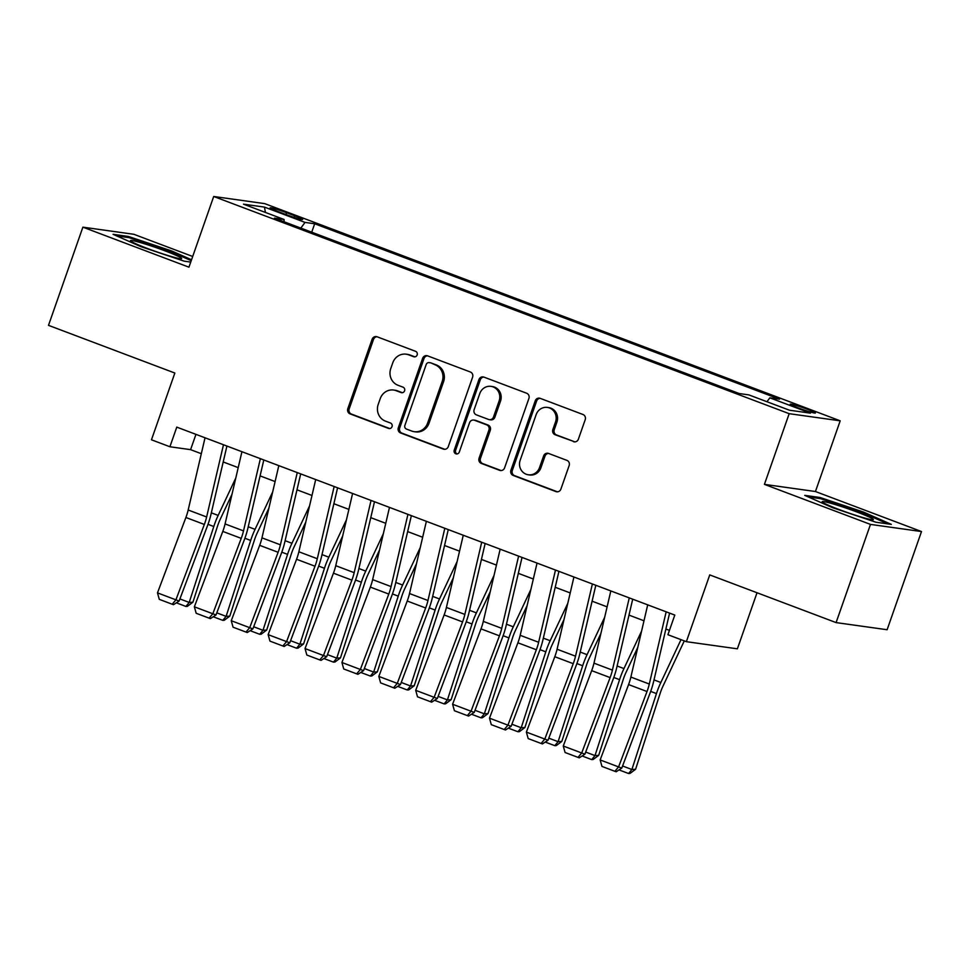 <?xml version="1.0" encoding="UTF-8"?>
<svg xmlns="http://www.w3.org/2000/svg" width="970" height="970" viewBox="0 0 970 970"><rect width="100%" height="100%" fill="white"/><g stroke="black" fill="none" stroke-linecap="round" stroke-linejoin="round"><path stroke-width="1.45" d="M417.149 354.959A2.861 2.704 -82 0 0 415.56 351.31L377.087 336.784A4.098 3.856 -82 0 0 372.116 339.282L347.818 408.673A4.098 3.856 -82 0 0 350.085 413.887L388.558 428.413A2.861 2.704 -82 0 0 392.038 426.667A2.861 2.704 -82 0 0 390.449 423.017L385.466 421.138A13.107 12.355 -82 0 1 378.203 404.429L380.228 398.646A13.107 12.355 -82 0 1 393.626 390.037A13.107 12.355 -82 0 1 396.136 390.68L401.107 392.559A2.861 2.704 -82 0 0 404.587 390.813A2.861 2.704 -82 0 0 402.999 387.163L398.027 385.284A13.107 12.355 -82 0 1 390.752 368.576L392.777 362.792A13.107 12.355 -82 0 1 406.187 354.183A13.107 12.355 -82 0 1 408.685 354.826L413.669 356.705A2.861 2.704 -82 0 0 417.149 354.959M807.246 409.207A13.35 0.921 19.3 0 0 790.235 404.175A13.35 0.921 19.3 0 0 798.419 407.97A13.35 0.921 19.3 0 0 815.43 412.99A13.35 0.921 19.3 0 0 807.246 409.207M573.415 441.653A4.098 3.856 -82 0 0 578.387 439.167L585.213 419.695A4.098 3.856 -82 0 0 582.934 414.481L540.205 398.355A4.098 3.856 -82 0 0 535.234 400.84L510.935 470.232A4.098 3.856 -82 0 0 513.203 475.458L555.931 491.584A4.098 3.856 -82 0 0 560.903 489.098L569.147 465.576A4.098 3.856 -82 0 0 566.868 460.35L548.583 453.451A4.098 3.856 -82 0 0 543.612 455.948L539.526 467.601A10.949 10.33 -82 0 1 528.323 474.791A10.949 10.33 -82 0 1 520.162 460.289L536.155 414.614A10.949 10.33 -82 0 1 547.359 407.412A10.949 10.33 -82 0 1 555.531 421.926L552.864 429.54A4.098 3.856 -82 0 0 555.131 434.754L574.798 441.847A4.098 3.856 -82 0 0 574.895 441.883M192.69 256.48L133.908 234.303L82.886 227.162L48.5 325.35L174.842 373.038L151.465 439.798L169.908 446.758L176.782 427.127L674.793 615.077L667.918 634.719L686.36 641.679L737.382 648.821L757.024 592.755M870.478 524.406L921.5 531.548L815.443 491.523L764.421 484.369L870.478 524.406L836.091 622.594L709.749 574.907L686.36 641.679M764.421 484.369L789.18 413.681L213.703 196.486L264.725 203.627L840.202 420.822L789.18 413.681M82.886 227.162L188.944 267.187L213.703 196.486M472.596 377.197A4.098 3.856 -82 0 0 470.329 371.983L427.6 355.857A4.098 3.856 -82 0 0 422.629 358.342L398.33 427.734A4.098 3.856 -82 0 0 400.598 432.959L443.326 449.086A4.098 3.856 -82 0 0 448.298 446.588L472.596 377.197M483.909 377.1L526.637 393.226A4.098 3.856 -82 0 1 528.905 398.452L504.606 467.843A4.098 3.856 -82 0 1 499.635 470.329L481.338 463.43A4.098 3.856 -82 0 1 479.071 458.204L488.928 430.062A4.098 3.856 -82 0 0 486.661 424.848L474.524 420.265A4.098 3.856 -82 0 0 469.553 422.75L459.295 452.056A2.861 2.704 -82 0 1 456.361 453.936A2.861 2.704 -82 0 1 454.227 450.141L478.937 379.585A4.098 3.856 -82 0 1 483.909 377.1M921.5 531.548L887.113 629.736L836.091 622.594M278.038 211.533L286.162 214.6A12.937 0.897 19.3 0 0 302.64 219.475A12.937 0.897 19.3 0 0 294.71 215.801L286.599 212.733A12.937 0.897 19.3 0 0 270.109 207.859A12.937 0.897 19.3 0 0 278.038 211.533M766.967 401.725L769.84 397.833L779.492 399.179L314.68 223.767L305.029 222.409L300.833 228.095M769.84 397.833L810.411 413.147L789.447 410.213L748.876 394.899L739.225 393.541L274.413 218.129L284.064 219.475L243.494 204.161L264.446 207.095L305.029 222.409M815.443 491.523L840.202 420.822M169.908 446.758L190.593 449.656L201.323 453.705M223.209 461.962L238.208 467.625M260.093 475.894L275.104 481.556M296.978 489.814L311.988 495.476M333.874 503.733L348.885 509.395M370.758 517.653L385.769 523.315M407.655 531.584L422.653 537.247M444.539 545.504L459.55 551.166M481.435 559.423L496.434 565.086M518.319 573.343L533.33 579.005M555.204 587.274L570.214 592.937M592.1 601.194L607.111 606.856M628.984 615.113L643.995 620.776M665.881 629.033L669.433 630.379M195.952 434.354L190.593 449.656M311.722 232.206L314.68 223.767M284.064 221.766L284.064 219.475M265.428 212.442L264.446 207.095M191.539 259.754L171.726 250.975L128.44 236.474L113.078 234.316L140.989 246.671L184.264 261.185L190.726 262.094M891.309 524.382L863.397 512.027L820.111 497.513L804.748 495.367L832.66 507.722L875.946 522.236L891.309 524.382M128.076 237.504L128.44 236.474M171.399 251.885L171.726 250.975M819.759 498.556L820.111 497.513M863.082 512.936L863.397 512.027M414.905 356.851L410.067 355.02A13.107 12.355 -82 0 0 407.57 354.377L406.187 354.183M393.626 390.037L395.008 390.231A13.107 12.355 -82 0 1 397.518 390.874L402.356 392.704M376.978 336.748A4.098 3.856 -82 0 0 373.498 339.464L349.188 408.867A4.098 3.856 -82 0 0 351.467 414.081L389.794 428.558M427.491 355.82A4.098 3.856 -82 0 0 424.011 358.536L399.701 427.928A4.098 3.856 -82 0 0 401.98 433.153L444.709 449.28A4.098 3.856 -82 0 0 444.806 449.316M429.686 362.756A2.861 2.704 -82 0 0 426.206 364.49L404.878 425.406A2.861 2.704 -82 0 0 406.466 429.067L411.716 431.044A13.107 12.355 -82 0 0 414.226 431.686A13.107 12.355 -82 0 0 427.624 423.078L442.211 381.44A13.107 12.355 -82 0 0 434.936 364.732L431.068 362.95A2.861 2.704 -82 0 0 430.522 362.804L429.14 362.61M414.226 431.686L415.609 431.88A13.107 12.355 -82 0 0 429.007 423.272L427.624 423.078M431.068 362.95L436.318 364.926A13.107 12.355 -82 0 1 443.593 381.634L429.007 423.272M473.748 420.071L475.13 420.265A4.098 3.856 -82 0 1 475.906 420.459L488.031 425.042A4.098 3.856 -82 0 1 490.311 430.256L480.453 458.398A4.098 3.856 -82 0 0 482.72 463.624L501.005 470.523A4.098 3.856 -82 0 0 501.114 470.559M483.8 377.063A4.098 3.856 -82 0 0 480.308 379.779L455.609 450.335A2.861 2.704 -82 0 0 457.064 453.936M499.15 400.865A10.949 10.33 -82 0 0 490.99 386.363A10.949 10.33 -82 0 0 479.786 393.553L474.148 409.643A4.098 3.856 -82 0 0 476.416 414.869L488.553 419.452A4.098 3.856 -82 0 0 493.524 416.954L499.15 400.865L500.532 401.059A10.949 10.33 -82 0 0 492.372 386.557L490.99 386.363M489.329 419.646L490.711 419.84A4.098 3.856 -82 0 0 494.894 417.149L493.524 416.954M500.532 401.059L494.894 417.149M547.359 407.412L548.741 407.606A10.949 10.33 -82 0 1 556.913 422.108L554.246 429.722A4.098 3.856 -82 0 0 556.513 434.948L574.798 441.847M528.323 474.791L529.705 474.985A10.949 10.33 -82 0 0 540.908 467.795L539.526 467.601M548.486 453.414A4.098 3.856 -82 0 0 544.995 456.13L540.908 467.795M540.108 398.318A4.098 3.856 -82 0 0 536.616 401.034L512.318 470.426A4.098 3.856 -82 0 0 514.585 475.652L557.313 491.778A4.098 3.856 -82 0 0 557.41 491.814M179.911 598.926L189.211 602.443L213.788 526.516A31.282 10.221 -69.3 0 1 218.165 515.422L235.795 478.004M185.9 606.444L189.211 602.443L192.909 602.212L187.38 606.347L185.9 606.444L176.346 602.831M232 494.251L220.396 518.901A20.855 6.814 110.7 0 0 217.474 526.298L192.909 602.212M223.476 444.745L206.634 516.974A20.855 6.814 -69.3 0 1 204.343 524.455L175.922 599.836L179.11 601.036L207.531 525.643A31.282 10.221 110.7 0 0 210.963 514.415L226.919 446.042M205.034 437.785L188.18 510.002A20.855 6.814 -69.3 0 1 185.9 517.495L157.479 592.876L175.922 599.836L172.199 604.225L159.286 599.351L157.479 592.876M179.11 601.036L173.472 604.698L172.199 604.225M165.046 250.866A27.111 1.879 19.3 0 0 130.598 240.936A27.111 1.879 19.3 0 0 147.113 248.356A27.111 1.879 19.3 0 0 181.414 258.723A27.111 1.879 19.3 0 0 165.046 250.866M116.667 235.904L129.034 237.638L170.962 251.703L191.223 260.663M831.472 503.454A27.111 1.879 19.3 0 0 822.281 501.975A27.111 1.879 19.3 0 0 837.971 509.092A27.111 1.879 19.3 0 0 864.04 517.871A27.111 1.879 19.3 0 0 873.085 519.774A27.111 1.879 19.3 0 0 860.329 513.3A27.111 1.879 19.3 0 0 831.472 503.454M808.337 496.955L820.705 498.689L862.645 512.742L887.841 523.897M216.795 612.858L226.107 616.362L250.684 540.448A31.282 10.221 -69.3 0 1 255.061 529.341L272.679 491.923M222.797 620.363L226.107 616.362L229.793 616.144L224.264 620.279L222.797 620.363L213.23 616.762M268.884 508.171L257.28 532.821A20.855 6.814 110.7 0 0 254.37 540.217L229.793 616.144M253.679 626.778L262.991 630.294L287.569 554.367A31.282 10.221 -69.3 0 1 291.946 543.273L309.575 505.843M259.681 634.283L262.991 630.294L266.677 630.063L261.16 634.198L259.681 634.283L250.127 630.682M305.78 522.102L294.177 546.74A20.855 6.814 110.7 0 0 291.255 554.137L266.677 630.063M290.576 640.697L299.888 644.213L324.453 568.287A31.282 10.221 -69.3 0 1 328.842 557.192L346.46 519.762M296.565 648.215L299.888 644.213L303.574 643.983L298.045 648.118L296.565 648.215L287.011 644.601M342.665 536.022L331.061 560.66A20.855 6.814 110.7 0 0 328.139 568.056L303.574 643.983M327.46 654.617L336.772 658.133L361.349 582.206A31.282 10.221 -69.3 0 1 365.726 571.112L383.344 533.694M333.462 662.134L336.772 658.133L340.458 657.903L334.929 662.037L333.462 662.134L323.907 658.521M379.561 549.942L367.957 574.592A20.855 6.814 110.7 0 0 365.035 581.988L340.458 657.903M260.372 458.664L243.518 530.893A20.855 6.814 -69.3 0 1 241.227 538.374L212.818 613.767L216.007 614.956L244.416 539.562A31.282 10.221 110.7 0 0 247.859 528.335L263.804 459.974M241.93 451.705L225.076 523.933A20.855 6.814 -69.3 0 1 222.785 531.414L194.364 606.808L212.818 613.767L209.096 618.145L196.183 613.282L194.364 606.808M216.007 614.956L210.369 618.63L209.096 618.145M297.256 472.596L280.415 544.813A20.855 6.814 -69.3 0 1 278.123 552.294L249.702 627.687L252.891 628.875L281.312 553.494A31.282 10.221 110.7 0 0 284.743 542.254L300.7 473.893M278.814 465.636L261.961 537.853A20.855 6.814 -69.3 0 1 259.669 545.334L231.26 620.727L249.702 627.687L245.98 632.076L233.067 627.202L231.26 620.727M252.891 628.875L247.253 632.549L245.98 632.076M334.153 486.516L317.299 558.732A20.855 6.814 -69.3 0 1 315.007 566.225L286.587 641.606L289.787 642.795L318.196 567.414A31.282 10.221 110.7 0 0 321.64 556.186L337.584 487.813M315.699 479.556L298.857 551.772A20.855 6.814 -69.3 0 1 296.565 559.266L268.144 634.647L286.587 641.606L282.864 645.996L269.963 641.121L268.144 634.647M289.787 642.795L284.149 646.469L282.864 645.996M371.037 500.435L354.183 572.664A20.855 6.814 -69.3 0 1 351.892 580.145L323.483 655.526L326.672 656.726L355.093 581.333A31.282 10.221 110.7 0 0 358.524 570.105L374.481 501.732M352.595 493.475L335.741 565.692A20.855 6.814 -69.3 0 1 333.45 573.185L305.041 648.566L323.483 655.526L319.761 659.915L306.847 655.041L305.041 648.566M326.672 656.726L321.034 660.388L319.761 659.915M364.356 668.548L373.668 672.052L398.233 596.138A31.282 10.221 -69.3 0 1 402.623 585.031L420.24 547.613M370.346 676.054L373.668 672.052L377.354 671.834L371.825 675.969L370.346 676.054L360.791 672.452M416.445 563.861L404.842 588.511A20.855 6.814 110.7 0 0 401.919 595.907L377.354 671.834M407.933 514.355L391.08 586.583A20.855 6.814 -69.3 0 1 388.788 594.064L360.367 669.458L363.556 670.646L391.977 595.253A31.282 10.221 110.7 0 0 395.408 584.025L411.365 515.652M389.479 507.395L372.638 579.624A20.855 6.814 -69.3 0 1 370.346 587.105L341.925 662.498L360.367 669.458L356.645 673.835L343.732 668.973L341.925 662.498M363.556 670.646L357.93 674.32L356.645 673.835M401.24 682.468L410.553 685.984L435.13 610.057A31.282 10.221 -69.3 0 1 439.507 598.963L457.125 561.533M407.242 689.973L410.553 685.984L414.238 685.754L408.709 689.888L407.242 689.973L397.676 686.372M453.342 577.793L441.738 602.431A20.855 6.814 110.7 0 0 438.816 609.827L414.238 685.754M444.818 528.286L427.964 600.503A20.855 6.814 -69.3 0 1 425.672 607.984L397.263 683.377L400.452 684.565L428.861 609.184A31.282 10.221 110.7 0 0 432.305 597.944L448.261 529.584M426.376 521.326L409.522 593.543A20.855 6.814 -69.3 0 1 407.23 601.024L378.821 676.417L397.263 683.377L393.541 687.766L380.628 682.892L378.821 676.417M400.452 684.565L394.814 688.239L393.541 687.766M438.137 696.387L447.437 699.904L472.014 623.977A31.282 10.221 -69.3 0 1 476.391 612.882L494.021 575.452M444.127 703.905L447.437 699.904L451.135 699.673L445.606 703.808L444.127 703.905L434.572 700.291M490.226 591.712L478.622 616.35A20.855 6.814 110.7 0 0 475.7 623.746L451.135 699.673M481.702 542.206L464.86 614.422A20.855 6.814 -69.3 0 1 462.569 621.915L434.148 697.297L437.337 698.485L465.758 623.104A31.282 10.221 110.7 0 0 469.189 611.876L485.145 543.503M463.26 535.246L446.406 607.462A20.855 6.814 -69.3 0 1 444.127 614.956L415.706 690.337L434.148 697.297L430.425 701.686L417.512 696.812L415.706 690.337M437.337 698.485L431.698 702.159L430.425 701.686M475.021 710.307L484.333 713.823L508.911 637.896A31.282 10.221 -69.3 0 1 513.288 626.802L530.905 589.384M481.023 717.824L484.333 713.823L488.019 713.593L482.49 717.727L481.023 717.824L471.456 714.211M527.11 605.632L515.506 630.282A20.855 6.814 110.7 0 0 512.596 637.678L488.019 713.593M518.598 556.125L501.745 628.354A20.855 6.814 -69.3 0 1 499.453 635.835L471.044 711.216L474.233 712.416L502.642 637.023A31.282 10.221 110.7 0 0 506.085 625.795L522.03 557.423M500.156 549.165L483.303 621.382A20.855 6.814 -69.3 0 1 481.011 628.875L452.59 704.256L471.044 711.216L467.322 715.605L454.409 710.731L452.59 704.256M474.233 712.416L468.595 716.078L467.322 715.605M511.905 724.238L521.217 727.742L545.795 651.828A31.282 10.221 -69.3 0 1 550.172 640.721L567.802 603.304M517.907 731.744L521.217 727.742L524.903 727.524L519.386 731.659L517.907 731.744L508.353 728.143M564.006 619.551L552.403 644.201A20.855 6.814 110.7 0 0 549.481 651.597L524.903 727.524M555.483 570.045L538.641 642.273A20.855 6.814 -69.3 0 1 536.349 649.754L507.928 725.148L511.117 726.336L539.538 650.943A31.282 10.221 110.7 0 0 542.97 639.715L558.926 571.342M537.04 563.085L520.187 635.314A20.855 6.814 -69.3 0 1 517.895 642.795L489.486 718.176L507.928 725.148L504.206 729.525L491.293 724.663L489.486 718.176M511.117 726.336L505.479 730.01L504.206 729.525M548.802 738.158L558.114 741.674L582.679 665.747A31.282 10.221 -69.3 0 1 587.068 654.653L604.686 617.223M554.791 745.663L558.114 741.674L561.8 741.444L556.271 745.578L554.791 745.663L545.237 742.062M600.891 633.483L589.287 658.121A20.855 6.814 110.7 0 0 586.365 665.517L561.8 741.444M592.379 583.976L575.525 656.193A20.855 6.814 -69.3 0 1 573.234 663.674L544.813 739.067L548.014 740.255L576.422 664.874A31.282 10.221 110.7 0 0 579.866 653.635L595.81 585.274M573.925 577.017L557.083 649.233A20.855 6.814 -69.3 0 1 554.791 656.714L526.37 732.107L544.813 739.067L541.09 743.456L528.189 738.582L526.37 732.107M548.014 740.255L542.375 743.929L541.09 743.456M585.686 752.077L594.998 755.594L619.575 679.667A31.282 10.221 -69.3 0 1 623.952 668.572L641.57 631.143M591.688 759.595L594.998 755.594L598.684 755.363L593.155 759.498L591.688 759.595L582.133 755.982M637.787 647.402L626.183 672.04A20.855 6.814 110.7 0 0 623.261 679.436L598.684 755.363M629.263 597.896L612.409 670.112A20.855 6.814 -69.3 0 1 610.118 677.606L581.709 752.987L584.898 754.175L613.319 678.794A31.282 10.221 110.7 0 0 616.75 667.566L632.707 599.193M610.821 590.936L593.967 663.153A20.855 6.814 -69.3 0 1 591.676 670.646L563.267 746.027L581.709 752.987L577.987 757.376L565.073 752.502L563.267 746.027M584.898 754.175L579.26 757.849L577.987 757.376M622.582 765.997L631.894 769.513L656.46 693.586A31.282 10.221 -69.3 0 1 660.849 682.492L681.013 639.654M628.572 773.514L631.894 769.513L635.58 769.283L630.051 773.417L628.572 773.514L619.018 769.901M684.286 640.891L663.068 685.972A20.855 6.814 110.7 0 0 660.146 693.368L635.58 769.283M666.16 611.815L649.306 684.044A20.855 6.814 -69.3 0 1 647.014 691.525L618.593 766.906L621.782 768.094L650.203 692.713A31.282 10.221 110.7 0 0 653.635 681.486L669.591 613.113M647.705 604.856L630.864 677.072A20.855 6.814 -69.3 0 1 628.572 684.565L600.151 759.946L618.593 766.906L614.871 771.295L601.958 766.421L600.151 759.946M621.782 768.094L616.156 771.768L614.871 771.295M285.968 214.528L286.599 212.733M294.152 217.401L294.71 215.801M410.067 355.02L408.685 354.826M402.223 392.717L401.107 392.559M397.518 390.874L396.136 390.68M389.673 428.57L388.558 428.413M351.467 414.081L350.085 413.887M349.188 408.867L347.818 408.673M373.498 339.464L372.116 339.282M414.784 356.863L413.669 356.705M444.709 449.28L443.326 449.086M401.98 433.153L400.598 432.959M399.701 427.928L398.33 427.734M424.011 358.536L422.629 358.342M443.593 381.634L442.211 381.44M436.318 364.926L434.936 364.732M501.005 470.523L499.635 470.329M482.72 463.624L481.338 463.43M480.453 458.398L479.071 458.204M490.311 430.256L488.928 430.062M488.031 425.042L486.661 424.848M475.906 420.459L474.524 420.265M455.609 450.335L454.227 450.141M480.308 379.779L478.937 379.585M556.513 434.948L555.131 434.754M554.246 429.722L552.864 429.54M556.913 422.108L555.531 421.926M544.995 456.13L543.612 455.948M557.313 491.778L555.931 491.584M514.585 475.652L513.203 475.458M512.318 470.426L510.935 470.232M536.616 401.034L535.234 400.84M208.016 524.333L213.788 526.516M211.339 512.839L218.165 515.422M206.634 516.974L188.18 510.002M204.343 524.455L185.9 517.495M244.901 538.265L250.684 540.448M248.223 526.771L255.061 529.341M281.785 552.185L287.569 554.367M285.107 540.69L291.946 543.273M318.681 566.104L324.453 568.287M322.004 554.61L328.842 557.192M355.566 580.024L361.349 582.206M358.888 568.529L365.726 571.112M243.518 530.893L225.076 523.933M241.227 538.374L222.785 531.414M280.415 544.813L261.961 537.853M278.123 552.294L259.669 545.334M317.299 558.732L298.857 551.772M315.007 566.225L296.565 559.266M354.183 572.664L335.741 565.692M351.892 580.145L333.45 573.185M392.462 593.955L398.233 596.138M395.784 582.461L402.623 585.031M391.08 586.583L372.638 579.624M388.788 594.064L370.346 587.105M429.346 607.875L435.13 610.057M432.668 596.38L439.507 598.963M427.964 600.503L409.522 593.543M425.672 607.984L407.23 601.024M466.243 621.794L472.014 623.977M469.565 610.3L476.391 612.882M464.86 614.422L446.406 607.462M462.569 621.915L444.127 614.956M503.127 635.714L508.911 637.896M506.449 624.219L513.288 626.802M501.745 628.354L483.303 621.382M499.453 635.835L481.011 628.875M540.011 649.645L545.795 651.828M543.333 638.151L550.172 640.721M538.641 642.273L520.187 635.314M536.349 649.754L517.895 642.795M576.908 663.565L582.679 665.747M580.23 652.07L587.068 654.653M575.525 656.193L557.083 649.233M573.234 663.674L554.791 656.714M613.792 677.484L619.575 679.667M617.114 665.99L623.952 668.572M612.409 670.112L593.967 663.153M610.118 677.606L591.676 670.646M650.688 691.404L656.46 693.586M654.01 679.909L660.849 682.492M649.306 684.044L630.864 677.072M647.014 691.525L628.572 684.565"/></g></svg>
